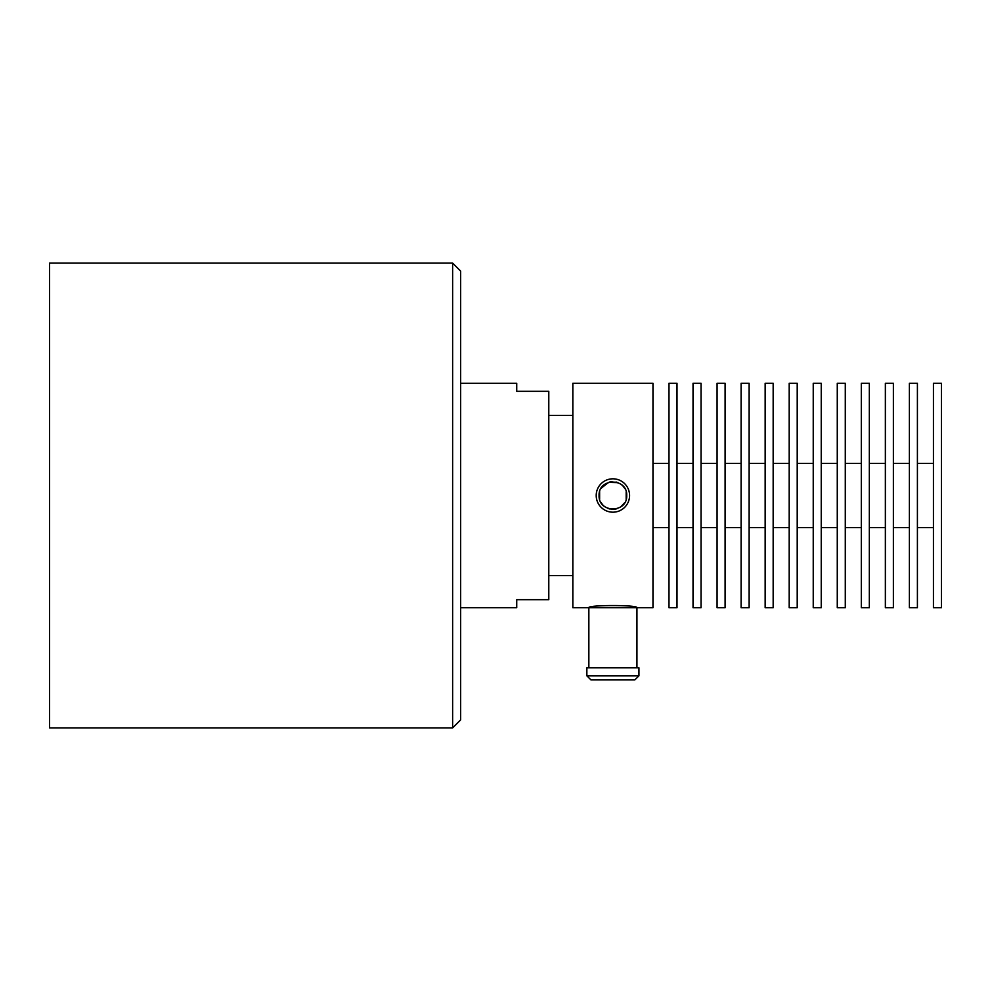 <?xml version="1.0" encoding="UTF-8"?>
<svg xmlns="http://www.w3.org/2000/svg" width="991" height="991" viewBox="0 0 991 991"><rect width="100%" height="100%" fill="white"/><g stroke="black" fill="none" stroke-linecap="round" stroke-linejoin="round"><path stroke-width="1.49" d="M765.151 383.306L765.151 607.694L773.166 607.694L773.166 383.306L765.151 383.306M789.195 463.441L773.166 463.441M789.195 527.559L773.166 527.559M789.195 383.306L789.195 607.694L797.21 607.694L797.21 383.306L789.195 383.306M813.239 463.441L797.21 463.441M813.239 527.559L797.21 527.559M813.239 383.306L813.239 607.694L821.242 607.694L821.242 383.306L813.239 383.306M837.271 463.441L821.242 463.441M837.271 527.559L821.242 527.559M837.271 383.306L837.271 607.694L845.286 607.694L845.286 383.306L837.271 383.306M861.315 463.441L845.286 463.441M861.315 527.559L845.286 527.559M861.315 383.306L861.315 607.694L869.33 607.694L869.33 383.306L861.315 383.306M885.359 463.441L869.33 463.441M885.359 527.559L869.33 527.559M885.359 383.306L885.359 607.694L893.374 607.694L893.374 383.306L885.359 383.306M909.391 463.441L893.374 463.441M909.391 527.559L893.374 527.559M909.391 383.306L909.391 607.694L917.406 607.694L917.406 383.306L909.391 383.306M933.435 463.441L917.406 463.441M933.435 527.559L917.406 527.559M933.435 383.306L933.435 607.694L941.45 607.694L941.45 383.306L933.435 383.306M765.151 463.441L749.122 463.441M765.151 527.559L749.122 527.559M749.122 495.5L749.122 383.306L741.107 383.306L741.107 607.694L749.122 607.694L749.122 495.5M741.107 463.441L725.09 463.441M741.107 527.559L725.09 527.559M725.09 495.5L725.09 383.306L717.075 383.306L717.075 607.694L725.09 607.694L725.09 495.5M717.075 463.441L701.046 463.441M717.075 527.559L701.046 527.559M701.046 495.5L701.046 383.306L693.031 383.306L693.031 607.694L701.046 607.694L701.046 495.5M693.031 463.441L677.002 463.441M693.031 527.559L677.002 527.559M677.002 495.5L677.002 383.306L668.987 383.306L668.987 607.694L677.002 607.694L677.002 495.5M668.987 463.441L652.97 463.441M668.987 527.559L652.97 527.559M588.852 667.785L588.852 607.694C587.378 604.882 638.303 604.832 636.94 607.694L652.97 607.694L652.97 383.306L596.21 383.306M599.072 383.306L572.835 383.306L572.835 607.694L636.94 607.694L636.94 667.785M626.176 499.34L626.176 491.647A13.824 13.824 0 0 1 626.721 495.5C627.501 477.687 598.329 477.6 599.072 495.5C598.291 513.313 627.464 513.4 626.721 495.5A13.824 13.824 0 0 1 626.151 499.439M460.642 607.694L516.732 607.694L516.732 599.679L548.791 599.679L548.791 391.321L516.732 391.321L516.732 383.306L460.642 383.306M460.642 495.5L460.642 271.125L452.627 263.111L452.627 727.889L460.642 719.875L460.642 495.5M452.627 263.111L49.55 263.111L49.55 727.889L452.627 727.889M624.144 503.527A13.824 13.824 0 0 1 620.961 506.723M616.303 508.891A13.824 13.824 0 0 1 614.098 509.275M609.849 508.99A13.824 13.824 0 0 1 608.263 508.519M604.052 506.116A13.824 13.824 0 0 1 601.463 503.267M599.617 491.647L599.617 499.353A13.824 13.824 0 0 1 599.654 491.548M601.673 487.436A13.824 13.824 0 0 1 604.919 484.215M609.552 482.084A13.824 13.824 0 0 1 612.091 481.7M615.968 482.022A13.824 13.824 0 0 1 617.604 482.506M621.791 484.921A13.824 13.824 0 0 1 624.342 487.745M638.947 667.785L586.858 667.785L586.858 675.8L638.947 675.8L638.947 667.785M586.858 675.8L590.859 679.814L634.934 679.814L638.947 675.8M596.21 495.5A16.686 16.686 0 0 1 612.896 478.814A16.686 16.686 0 0 1 629.582 495.5A16.686 16.686 0 0 1 612.896 512.186A16.686 16.686 0 0 1 596.21 495.5M600.905 502.375L602.689 504.815M607.917 508.395L612.289 509.312M612.971 509.324L616.873 508.742M620.676 506.934L624.726 502.648M624.9 488.65L623.104 486.172M617.988 482.654L608.511 482.394L601.103 488.303M548.791 415.365L572.835 415.365M548.791 575.635L572.835 575.635"/></g></svg>
